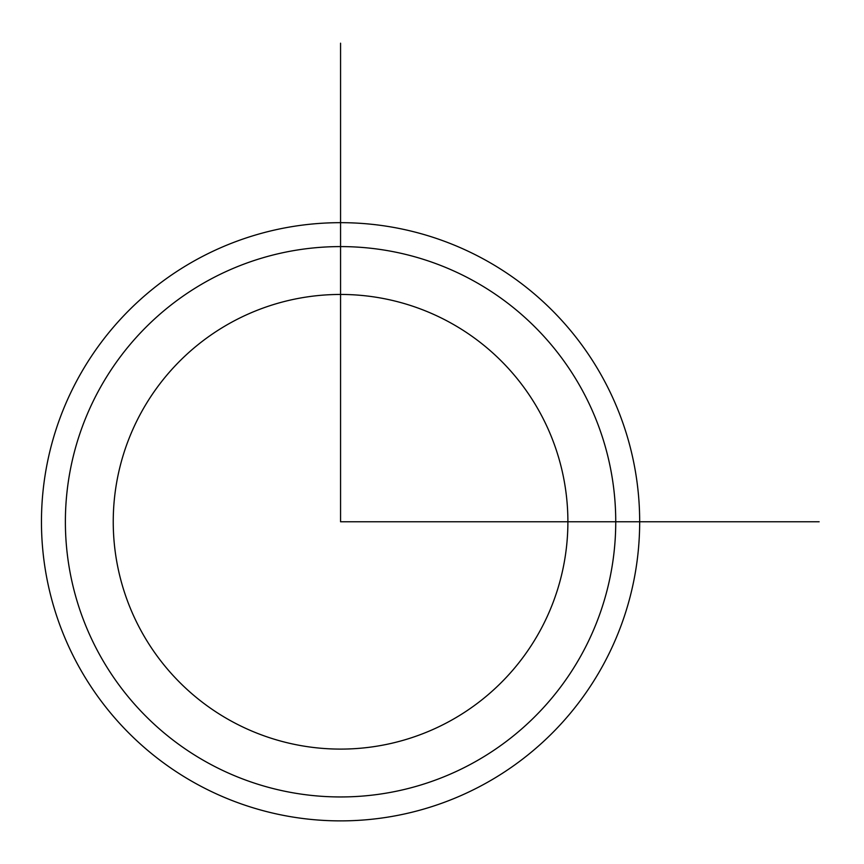 <?xml version="1.0" encoding="UTF-8"?>
<svg xmlns="http://www.w3.org/2000/svg" width="864" height="864" viewBox="0 0 864 864"><rect width="100%" height="100%" fill="white"/><g stroke="black" fill="none" stroke-linecap="round" stroke-linejoin="round"><path stroke-width="1.3" d="M141.07 412.787A227.318 227.318 0 0 1 449.55 322.283A227.318 227.318 0 0 1 540.065 630.763A227.318 227.318 0 0 1 231.584 721.267A227.318 227.318 0 0 1 141.07 412.787A227.318 227.318 0 0 1 449.55 322.283A227.318 227.318 0 0 1 540.065 630.763M99.068 389.848A275.184 275.184 0 0 1 472.5 280.282A275.184 275.184 0 0 1 582.055 653.702A275.184 275.184 0 0 1 208.634 763.268A275.184 275.184 0 0 1 99.068 389.848M603.061 665.172A299.106 299.106 0 0 1 197.165 784.264A299.106 299.106 0 0 1 78.073 378.378A299.106 299.106 0 0 1 483.97 259.286A299.106 299.106 0 0 1 603.061 665.172M340.567 43.2L340.567 521.77L819.137 521.77"/></g></svg>
